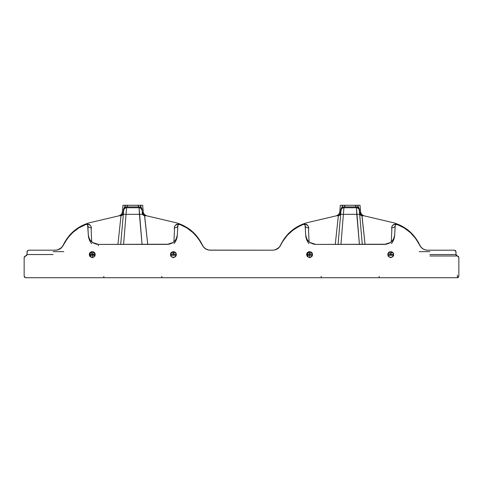 <?xml version="1.0" encoding="UTF-8"?>
<svg xmlns="http://www.w3.org/2000/svg" width="483" height="483" viewBox="0 0 483 483"><rect width="100%" height="100%" fill="white"/><g stroke="black" fill="none" stroke-linecap="round" stroke-linejoin="round"><path stroke-width="0.72" d="M455.952 254.541L458.85 257.439L458.85 276.276L457.401 277.725L458.427 277.302L458.85 276.276L458.85 257.439L458.427 256.413L456.598 255.749L456.061 255.096L455.922 251.359L455.529 250.617L454.503 250.194L455.952 251.643L455.952 254.541L429.87 254.541M27.048 254.541L26.625 255.567L25.599 255.99L27.048 254.541L27.048 251.643L28.497 250.194L27.157 251.088L27.048 254.541L53.13 254.541M429.87 255.99L457.401 255.99M24.15 257.439L25.599 255.99L24.573 256.413L24.15 257.439L24.15 276.276L24.573 277.302L25.599 277.725L24.15 276.276L24.15 257.439M86.203 224.354L78.826 227.916L72.577 232.667L67.342 238.511L63.297 245.243C68.151 235.408 75.674 228.477 85.865 224.438L87.924 224.221L90.418 225.476L91.269 226.962L91.19 230.319L91.341 227.728C89.349 227.891 88.178 227.221 87.828 225.718L87.828 225.712C88.178 227.221 89.349 227.891 91.341 227.728C90.605 224.637 88.775 223.538 85.859 224.432L85.859 224.432C75.674 228.465 68.157 235.402 63.297 245.243L61.951 247.278L57.875 249.85L55.454 250.194C59.011 250.037 61.625 248.389 63.297 245.243L63.297 245.243C61.637 248.395 59.023 250.049 55.454 250.194L53.13 250.194L56.68 250.109L60.097 248.848L61.951 247.272L63.182 245.153C61.528 248.365 58.902 250.043 55.291 250.194M210.359 250.194C206.748 250.043 204.122 248.365 202.468 245.153L203.699 247.272L205.553 248.848L208.97 250.109L272.641 250.194C276.252 250.043 278.878 248.365 280.532 245.153C285.918 233.989 294.509 226.569 306.3 222.886L336.482 215.78M427.546 250.194L429.87 250.194L427.546 250.194C423.977 250.049 421.363 248.395 419.703 245.243L421.049 247.272L422.903 248.848L425.131 249.85L427.546 250.194L425.131 249.85L422.909 248.854L421.049 247.278L419.697 245.243C421.375 248.389 423.989 250.037 427.546 250.194L454.503 250.194L427.546 250.194M429.87 251.643L419.184 251.643L429.87 251.643M63.816 251.643L53.13 251.643L63.816 251.643M379.155 276.354L379.155 277.725M321.195 276.354L321.195 277.725L311.348 277.725M161.805 276.354L161.805 277.725M103.845 276.354L103.845 277.725L93.998 277.725M280.551 245.147L280.647 245.243C285.501 235.408 293.024 228.477 303.215 224.438L305.274 224.221L307.768 225.476L308.619 226.962L308.54 230.319L308.691 227.728C306.699 227.891 305.528 227.221 305.178 225.718L305.178 225.712C305.528 227.221 306.699 227.891 308.691 227.728C307.955 224.637 306.125 223.538 303.209 224.432L303.209 224.432C293.024 228.465 285.507 235.402 280.647 245.243L279.301 247.278L275.225 249.85L272.804 250.194C276.361 250.037 278.975 248.389 280.647 245.243L280.647 245.243C278.987 248.395 276.373 250.049 272.804 250.194L275.219 249.85L277.447 248.848L279.301 247.272L280.532 245.153M309.005 243.589C306.916 241.083 305.793 238.149 305.654 234.786C305.993 238.644 307.11 241.578 309.005 243.589M282.489 241.808L286.799 235.873L291.406 231.357L296.182 227.904L303.209 224.432C304.302 224.209 304.954 224.631 305.178 225.718L305.654 234.786C306.524 240.625 309.905 243.83 315.779 244.398L309.851 242.484M305.123 225.398L304.978 225.06M304.984 225.072L303.873 224.354M303.553 224.354L299.611 226.008L292.94 230.143L287.168 235.463L282.507 241.784L280.647 245.243L282.519 241.76M309.416 251.577L309.567 254.39L306.669 254.239L309.567 254.39L309.361 253.092L307.574 252.476L309.361 253.092L309.416 251.649L307.599 252.452M309.681 257.439L309.567 254.39L312.495 254.39L309.567 254.39L309.615 255.302L306.717 255.151L309.615 255.302L309.694 257.831M338.529 214.633L339.501 214.597L339.338 215.267L338.354 215.75L335.268 244.398L338.354 215.75L336.446 215.786L338.492 214.633L339.501 214.597L340.847 212.49L339.338 215.267L338.354 215.75C339.76 215.436 340.569 214.567 340.793 213.154L339.338 215.267L340.793 213.154C340.569 214.567 339.76 215.436 338.354 215.75L336.446 215.786L339.338 215.267L337.671 215.291M340.6 212.49L340.877 209.26L342.719 205.275L340.322 205.275L357.631 205.275L359.473 209.26L357.631 205.275L358.078 207.34L357.631 205.275L345.285 205.275L343.999 206.887L356.351 206.887L343.999 206.887L343.92 207.75L356.43 207.75L359.406 244.398L356.774 214.325L343.576 214.325L359.66 214.337L359.316 210.395L362.292 244.398L359.66 214.337L356.774 214.325L356.43 207.75C358.066 207.901 359.026 208.783 359.316 210.395C359.026 208.783 358.066 207.901 356.43 207.75L356.351 206.887L358.078 207.34L356.351 206.887L355.065 205.275L356.351 206.887L356.43 207.75L343.92 207.75L340.944 244.398L343.92 207.75C342.284 207.901 341.324 208.783 341.034 210.395L341.131 209.26L341.034 210.395C341.324 208.783 342.284 207.901 343.92 207.75L343.999 206.887L342.272 207.34L340.877 209.26L342.272 207.34L342.719 205.275L342.272 207.34L343.999 206.887L345.285 205.275L342.719 205.275L340.877 209.26L340.6 212.49L339.688 212.532L338.492 214.633M343.576 214.325L340.69 214.337L341.034 210.395L338.058 244.398L340.69 214.337L343.576 214.325M307.52 252.524L307.955 256.92M308.027 256.974L309.73 257.439L310.798 257.179L312.042 256.111L312.447 255.09L312.266 253.394L311.589 252.434L309.428 251.649L311.65 252.494L312.447 253.973L311.124 252.072L309.428 251.649M312.398 255.302L309.615 255.302L312.398 255.302M312.115 253.092L309.361 253.092M339.03 215.261L338.511 215.273M339.247 230.82L339.181 231.544M312.211 255.803L310.303 257.354M309.597 257.439L307.556 256.588L306.705 254.541C306.524 258.278 312.676 258.284 312.501 254.541L312.012 256.153L310.714 257.216L309.035 257.385L307.556 256.588M308.54 230.319L309.06 241.85M457.401 275.117L457.401 277.725L25.599 277.725L457.401 277.725M427.709 250.194C424.098 250.043 421.472 248.365 419.818 245.153L419.799 245.147M390.499 242.484L384.571 244.398C390.445 243.83 393.826 240.625 394.696 234.786C394.357 238.644 393.24 241.578 391.345 243.589C393.434 241.083 394.557 238.149 394.696 234.786L395.172 225.712C394.822 227.221 393.651 227.891 391.659 227.728C392.395 224.637 394.225 223.538 397.141 224.432C407.326 228.465 414.843 235.402 419.703 245.243L415.658 238.511L410.423 232.667L414.269 236.724L417.861 241.808M396.797 224.354L404.168 227.904L400.739 226.008L395.849 224.172L393.874 224.583L392.256 225.857L391.731 226.962L391.81 230.319L391.659 227.728C393.651 227.891 394.822 227.221 395.172 225.718C395.396 224.631 396.048 224.209 397.135 224.438L397.135 224.438C407.326 228.477 414.849 235.408 419.703 245.243L417.831 241.76M395.227 225.398L394.696 234.786L393.778 238.499L392.812 240.166L390.041 242.798L386.485 244.217L315.779 244.398L313.865 244.217L310.309 242.798L307.538 240.166L306.572 238.499L305.654 234.786L305.117 225.38M396.809 224.354L395.372 225.06M390.989 253.092L388.235 253.092L390.989 253.092L392.776 252.476L390.989 253.092L390.783 254.39L393.681 254.239L390.783 254.39L390.735 255.302L393.633 255.151L387.952 255.302L390.735 255.302L390.934 251.577M390.669 257.439L390.656 257.831M361.821 214.633L360.849 214.597L361.012 215.267L359.557 213.154C359.781 214.567 360.59 215.436 361.996 215.75L361.012 215.267L359.557 213.154C359.781 214.567 360.59 215.436 361.996 215.75L363.904 215.786L361.996 215.75L361.984 216.475L365.082 244.398L361.996 215.75L361.012 215.267L359.503 212.49L360.849 214.597L359.75 212.49L360.849 214.597L361.858 214.633L363.904 215.786L361.012 215.267L362.679 215.291M360.028 205.275L357.631 205.275L360.028 205.275L360.662 212.532L359.75 212.49L359.473 209.26L359.75 212.49M359.219 209.26L359.316 210.395L359.219 209.26L358.078 207.34L358.875 208.161M393.18 252.965L393.645 254.529C393.826 250.804 387.674 250.798 387.849 254.541C388.06 252.712 389.087 251.752 390.922 251.649L392.456 252.198M392.456 252.204L393.174 252.959M387.909 253.955L389.226 252.072L390.922 251.649L389.226 252.072L387.909 253.955L388.338 252.929L389.636 251.866L391.315 251.697L392.359 252.132L393.156 252.929L393.645 254.541L392.359 256.95L390.747 257.439L389.135 256.95L388.338 256.153L387.849 254.541L388.308 256.111L389.552 257.179L390.62 257.439L392.782 256.606M387.855 254.39L390.783 254.39L387.855 254.39M361.839 215.273L361.32 215.261M361.169 231.544L361.103 230.82M355.096 205.275L354.588 205.275M345.762 205.275L345.254 205.275M387.903 255.09L388.652 256.545L390.62 257.439M309.73 257.439L311.698 256.545L312.447 255.09M391.29 241.85L391.81 230.319M404.168 227.904L410.429 232.661L404.174 227.916M173.149 242.484L167.221 244.398C173.095 243.83 176.476 240.625 177.346 234.786C177.007 238.644 175.89 241.578 173.995 243.589C176.084 241.083 177.207 238.149 177.346 234.786L177.822 225.712C178.046 224.631 178.698 224.209 179.785 224.438L177.726 224.221L175.232 225.476L174.381 226.962L174.46 230.319L174.309 227.728C176.301 227.891 177.472 227.221 177.822 225.718C177.472 227.221 176.301 227.891 174.309 227.728C175.045 224.637 176.875 223.538 179.791 224.432L179.785 224.438C189.976 228.465 197.493 235.402 202.353 245.243L202.347 245.243C204.025 248.389 206.639 250.037 210.196 250.194C206.627 250.049 204.013 248.395 202.353 245.243L202.449 245.147M179.447 224.354L179.785 224.438C189.976 228.477 197.499 235.408 202.353 245.243L198.308 238.511L193.073 232.667L186.824 227.916L179.785 224.438L186.818 227.904L191.594 231.357L196.201 235.873L200.511 241.808M177.877 225.398L177.346 234.786L176.428 238.499L175.462 240.166L172.691 242.798L169.135 244.217L98.429 244.398L92.501 242.484M179.459 224.354L178.022 225.06M175.106 252.198L173.572 251.649L173.639 253.092L175.426 252.476L173.639 253.092L173.433 254.39L176.331 254.239L173.433 254.39L173.385 255.302L176.283 255.151L170.602 255.302L173.385 255.302L173.584 251.577M173.319 257.439L173.306 257.831M144.471 214.633L143.499 214.597L143.662 215.267L142.207 213.154C142.431 214.567 143.24 215.436 144.646 215.75L143.662 215.267L142.207 213.154C142.431 214.567 143.24 215.436 144.646 215.75L146.554 215.786L144.646 215.75L144.634 216.475L147.732 244.398L144.646 215.75L143.662 215.267L142.153 212.49L143.499 214.597L142.4 212.49L143.499 214.597L144.508 214.633L146.554 215.786L143.662 215.267L145.329 215.291M141.869 209.26L141.966 210.395C141.676 208.783 140.716 207.901 139.08 207.75L126.57 207.75L123.594 244.398L126.57 207.75C124.934 207.901 123.974 208.783 123.684 210.395L123.781 209.26L123.684 210.395C123.974 208.783 124.934 207.901 126.57 207.75L126.649 206.887L124.922 207.34L123.527 209.26L125.369 205.275L122.972 205.275L125.369 205.275L123.527 209.26L124.922 207.34L125.369 205.275L124.922 207.34L126.649 206.887L139.001 206.887L139.08 207.75C140.716 207.901 141.676 208.783 141.966 210.395L142.123 209.26L140.728 207.34L139.001 206.887L137.715 205.275L125.369 205.275L127.935 205.275L126.649 206.887L127.935 205.275L142.678 205.275L143.312 212.532L142.4 212.49L142.123 209.26L140.281 205.275L137.715 205.275L139.001 206.887L140.728 207.34L140.281 205.275L140.728 207.34L141.525 208.161M142.31 214.337L139.424 214.325L139.001 206.887L126.649 206.887L126.57 207.75L139.08 207.75L142.056 244.398L139.424 214.325L123.34 214.337L123.684 210.395L120.708 244.398L123.34 214.337L142.31 214.337M175.106 252.204L175.824 252.959M175.83 252.965L176.295 254.529L175.438 256.6L173.965 257.385L171.785 256.95L170.988 256.153L170.499 254.541L170.958 256.111L172.202 257.179L173.27 257.439L175.432 256.606M173.639 253.092L170.885 253.092L173.639 253.092M170.505 254.39L173.433 254.39L170.505 254.39M144.489 215.273L143.97 215.261M176.295 254.541L175.812 256.147L176.295 254.541C176.476 258.278 170.324 258.284 170.499 254.541L171.35 252.494L173.397 251.643L175.444 252.494L176.295 254.541C176.476 250.804 170.324 250.798 170.499 254.541L171.411 252.434L173.572 251.649L171.876 252.072L170.559 253.955L171.779 252.138M173.94 241.85L174.46 230.319M200.481 241.76L203.699 247.278L206.633 249.433L208.976 250.109L272.804 250.194L210.196 250.194M91.655 243.589C89.566 241.083 88.443 238.149 88.304 234.786C88.643 238.644 89.76 241.578 91.655 243.589M65.139 241.808L69.449 235.873L74.056 231.357L78.832 227.904L85.859 224.432C86.952 224.209 87.604 224.631 87.828 225.718L88.304 234.786C89.174 240.625 92.555 243.83 98.429 244.398L167.221 244.398M98.429 245.769L98.429 244.398L96.515 244.217L92.959 242.798L90.188 240.166L89.222 238.499L88.304 234.786L87.628 225.06M87.634 225.072L86.523 224.354M90.224 252.476L92.011 253.092L90.224 252.476M95.145 254.39L89.319 254.239L92.217 254.39L92.011 253.092L92.265 255.302L89.367 255.151L92.265 255.302L92.344 257.831M92.331 257.439L92.265 255.302L95.048 255.302M121.179 214.633L122.151 214.597L121.988 215.267L121.004 215.75L117.918 244.398L121.004 215.75L119.096 215.786L121.142 214.633L122.151 214.597L123.497 212.49L121.988 215.267L121.004 215.75C122.41 215.436 123.219 214.567 123.443 213.154L121.988 215.267L123.443 213.154C123.219 214.567 122.41 215.436 121.004 215.75L119.096 215.786L121.988 215.267L120.321 215.291M123.25 212.49L123.527 209.26L123.25 212.49L122.338 212.532L121.142 214.633M90.677 256.974L92.38 257.439L93.448 257.179L94.692 256.111L95.151 254.541L94.3 256.588L92.253 257.439L90.206 256.588L89.355 254.541C89.174 258.278 95.326 258.284 95.151 254.541L94.626 252.875L93.243 251.818L92.078 251.649L90.249 252.452M90.17 252.524L90.605 256.92M92.38 257.439L94.348 256.545L95.097 255.09M92.235 254.776L95.145 254.77L92.235 254.776M92.066 251.577L92.011 253.092L94.765 253.092M86.197 224.354L86.535 224.354M128.412 205.275L127.904 205.275M137.746 205.275L137.238 205.275M142.678 205.275L140.281 205.275L142.123 209.26L142.4 212.49M94.861 255.803L92.953 257.354M170.553 255.09L171.302 256.545L173.27 257.439M95.091 253.955L93.774 252.072L92.078 251.649L94.3 252.494L95.151 254.541C95.326 250.798 89.174 250.804 89.355 254.541L89.844 252.929L90.641 252.132L92.253 251.643L93.865 252.132M395.366 225.072L395.233 225.38M384.571 244.398L315.779 244.398M303.885 224.354L303.541 224.354M279.301 247.278L277.441 248.854L275.219 249.85M178.016 225.072L177.883 225.38M61.951 247.278L60.091 248.854L57.869 249.85M55.454 250.194L28.497 250.194L55.454 250.194M92.253 257.439L90.206 256.588M89.844 256.153L89.355 254.541M175.806 256.153L173.771 257.415M387.849 254.541C387.674 258.284 393.826 258.278 393.645 254.541L392.794 256.588L391.121 257.415M307.194 256.153L306.759 253.973L307.556 252.494L309.035 251.697L311.215 252.132M312.447 253.973L312.501 254.541C312.676 250.798 306.524 250.804 306.705 254.541M63.201 245.147L65.169 241.76M91.19 230.319L91.71 241.85M89.578 253.424L91.504 251.74M172.86 257.391L170.994 256.159M390.21 257.391L388.344 256.159M393.645 254.541L393.162 256.147M306.928 253.424L308.854 251.74M360.662 212.532L361.858 214.633M419.818 245.153C414.432 233.989 405.841 226.569 394.05 222.886L363.868 215.78M143.312 212.532L144.508 214.633M202.468 245.153C197.082 233.989 188.491 226.569 176.7 222.886L146.518 215.78M63.182 245.153C68.568 233.989 77.159 226.569 88.95 222.886L119.132 215.78M122.972 205.275L122.338 212.532M340.322 205.275L339.688 212.532"/></g></svg>
